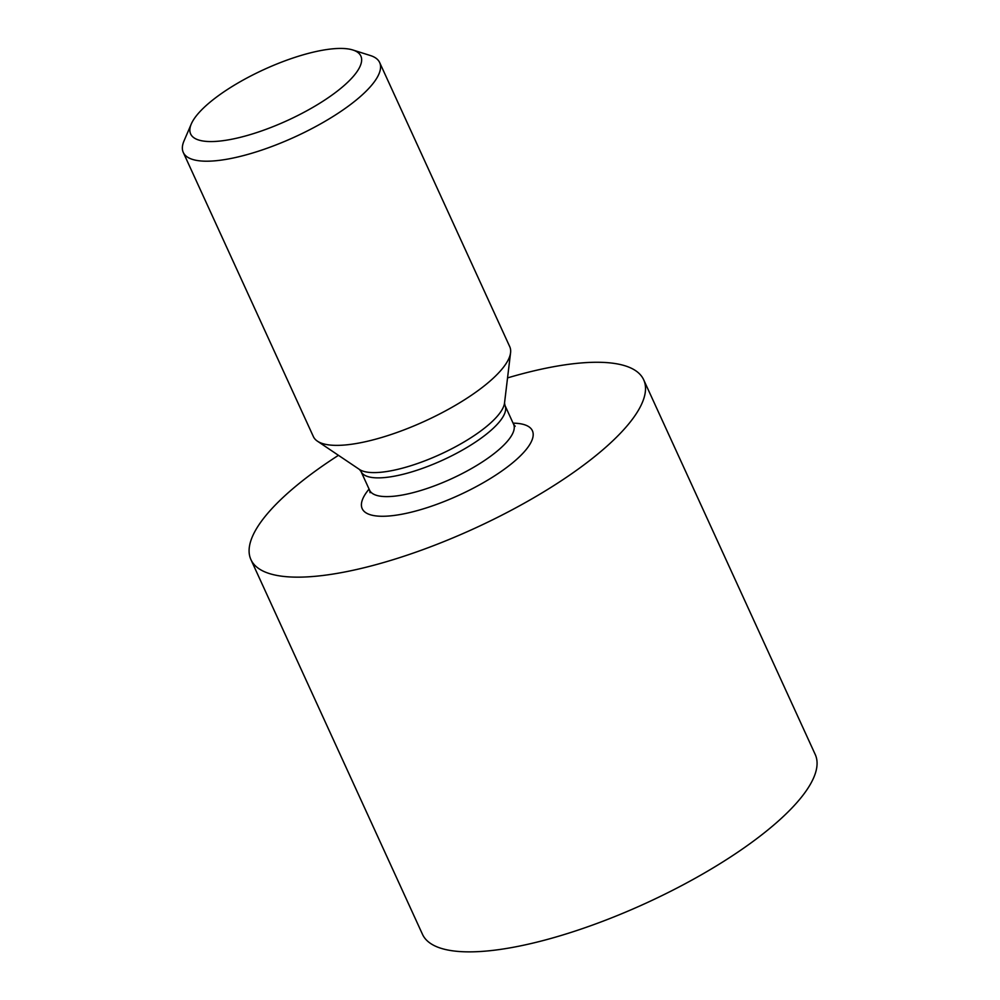 <?xml version="1.0" encoding="UTF-8"?>
<svg xmlns="http://www.w3.org/2000/svg" width="1000" height="1000" viewBox="0 0 1000 1000"><rect width="100%" height="100%" fill="white"/><g stroke="black" fill="none" stroke-linecap="round" stroke-linejoin="round"><path stroke-width="1.5" d="M191.287 123.975L184.013 140.925A107.987 32.35 -24.6 0 0 183.275 152.438A107.987 32.35 -24.6 0 0 204.2 161.163A107.987 32.35 -24.6 0 0 320.65 123.837A107.987 32.35 -24.6 0 0 379.65 62.525A107.987 32.35 -24.6 0 0 370.462 55.562L352.875 50A93.588 28.038 -24.6 0 0 264.075 69.5A93.588 28.038 -24.6 0 0 191.287 123.975A93.588 28.038 -24.6 0 0 208.775 141.525A93.588 28.038 -24.6 0 0 321.825 101.938A93.588 28.038 -24.6 0 0 352.875 50M379.65 62.525L509.75 346.688A107.987 32.35 155.4 0 1 510.575 352.725A107.987 32.35 155.4 0 1 425.037 421.062A107.987 32.35 155.4 0 1 317.413 441.163A107.987 32.35 155.4 0 1 313.375 436.6L183.275 152.438M507.55 377.9A215.975 64.7 155.4 0 1 601.85 362.35A215.975 64.7 155.4 0 1 643.688 379.8L815.238 754.513A215.975 64.7 155.4 0 1 645.8 903.25A215.975 64.7 155.4 0 1 422.488 934.325L250.925 559.612A215.975 64.7 155.4 0 1 338.45 455.325M643.688 379.8A215.975 64.7 155.4 0 1 474.237 528.538A215.975 64.7 155.4 0 1 250.925 559.612M513.088 423.15A93.588 28.038 155.4 0 1 511.675 463.6A93.588 28.038 155.4 0 1 400.625 514.45A93.588 28.038 155.4 0 1 369.075 489.087M515.188 426.275L513.587 424.25A79.188 23.725 155.4 0 1 451.463 478.787A79.188 23.725 155.4 0 1 369.588 490.188L370.075 492.713M513.587 424.25L505.012 405.513A79.188 23.725 155.4 0 1 442.887 460.05A79.188 23.725 155.4 0 1 361 471.45L369.588 490.188M505.012 405.513L504.525 403.038A81.1 24.3 155.4 0 1 440.275 454.35A81.1 24.3 155.4 0 1 359.45 469.45L361 471.45M504.525 403.038L510.575 352.725M359.45 469.45L317.413 441.163"/></g></svg>

